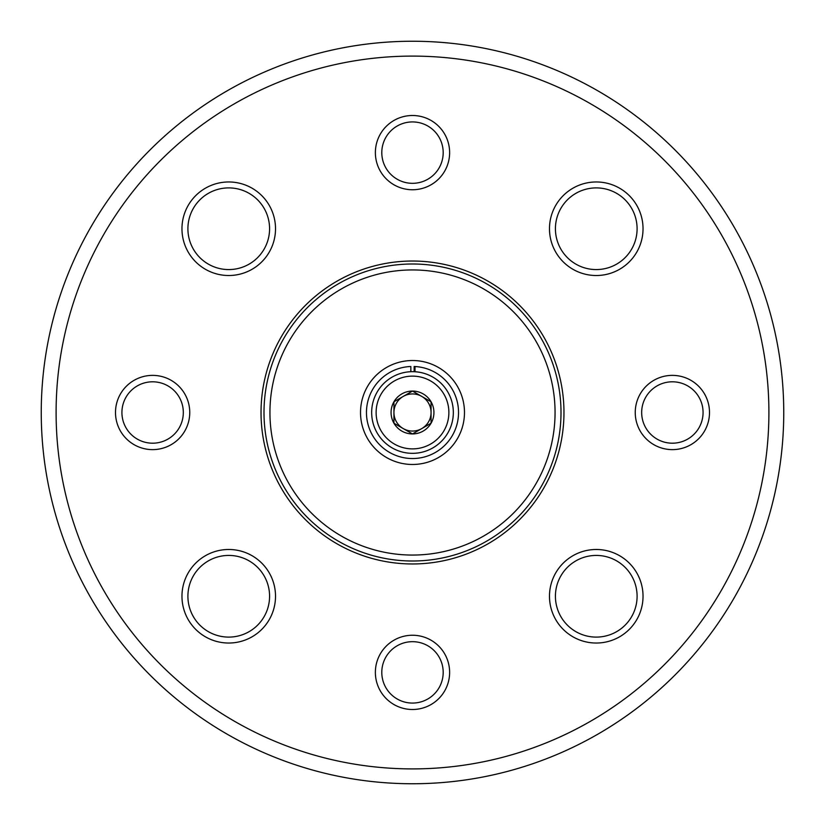 <?xml version="1.0" encoding="UTF-8"?>
<svg xmlns="http://www.w3.org/2000/svg" width="825" height="825" viewBox="0 0 825 825"><rect width="100%" height="100%" fill="white"/><g stroke="black" fill="none" stroke-linecap="round" stroke-linejoin="round"><path stroke-width="1.24" d="M269.94 412.5A142.56 142.56 0 0 1 483.78 289.039A142.56 142.56 0 0 1 483.78 535.961A142.56 142.56 0 0 1 269.94 412.5M360.525 412.5A51.975 51.975 0 0 1 438.488 367.486A51.975 51.975 0 0 1 438.488 457.514A51.975 51.975 0 0 1 360.525 412.5M264 412.5A148.5 148.5 0 0 1 486.75 283.893A148.5 148.5 0 0 1 486.75 541.107A148.5 148.5 0 0 1 264 412.5M56.1 412.5A356.4 356.4 0 0 1 590.7 103.847A356.4 356.4 0 0 1 590.7 721.153A356.4 356.4 0 0 1 56.1 412.5M375.375 152.625A37.125 37.125 0 0 1 412.5 115.5A37.125 37.125 0 0 1 449.625 152.625A37.125 37.125 0 0 1 412.5 189.75A37.125 37.125 0 0 1 375.375 152.625M181.964 228.742A46.777 46.777 0 0 1 252.13 188.234A46.777 46.777 0 0 1 252.13 269.249A46.777 46.777 0 0 1 181.964 228.742M181.964 596.258A46.777 46.777 0 0 1 252.13 555.751A46.777 46.777 0 0 1 252.13 636.766A46.777 46.777 0 0 1 181.964 596.258M549.481 596.258A46.777 46.777 0 0 1 619.647 555.751A46.777 46.777 0 0 1 619.647 636.766A46.777 46.777 0 0 1 549.481 596.258M549.481 228.742A46.777 46.777 0 0 1 619.647 188.234A46.777 46.777 0 0 1 619.647 269.249A46.777 46.777 0 0 1 549.481 228.742M709.5 412.5A37.125 37.125 0 0 0 653.812 380.346A37.125 37.125 0 0 0 653.812 444.654A37.125 37.125 0 0 0 709.5 412.5M189.75 412.5A37.125 37.125 0 0 0 134.062 380.346A37.125 37.125 0 0 0 134.062 444.654A37.125 37.125 0 0 0 189.75 412.5M449.625 672.375A37.125 37.125 0 0 0 393.938 640.221A37.125 37.125 0 0 0 393.938 704.529A37.125 37.125 0 0 0 449.625 672.375M41.25 412.5A371.25 371.25 0 0 1 598.125 90.987A371.25 371.25 0 0 1 598.125 734.013A371.25 371.25 0 0 1 41.25 412.5M443.19 672.375A30.69 30.69 0 0 0 397.155 645.789A30.69 30.69 0 0 0 397.155 698.961A30.69 30.69 0 0 0 443.19 672.375M183.315 412.5A30.69 30.69 0 0 0 137.28 385.914A30.69 30.69 0 0 0 137.28 439.086A30.69 30.69 0 0 0 183.315 412.5M443.19 152.625A30.69 30.69 0 0 0 397.155 126.039A30.69 30.69 0 0 0 397.155 179.211A30.69 30.69 0 0 0 443.19 152.625M703.065 412.5A30.69 30.69 0 0 0 657.03 385.914A30.69 30.69 0 0 0 657.03 439.086A30.69 30.69 0 0 0 703.065 412.5M555.421 228.742A40.837 40.837 0 0 1 616.677 193.37A40.837 40.837 0 0 1 616.677 264.103A40.837 40.837 0 0 1 555.421 228.742M555.421 596.258A40.837 40.837 0 0 1 616.677 560.897A40.837 40.837 0 0 1 616.677 631.63A40.837 40.837 0 0 1 555.421 596.258M187.904 596.258A40.837 40.837 0 0 1 249.16 560.897A40.837 40.837 0 0 1 249.16 631.63A40.837 40.837 0 0 1 187.904 596.258M187.904 228.742A40.837 40.837 0 0 1 249.16 193.37A40.837 40.837 0 0 1 249.16 264.103A40.837 40.837 0 0 1 187.904 228.742M414.15 371.693L414.15 366.496L415.006 366.537A46.035 46.035 0 0 1 451.801 436.477A46.035 46.035 0 0 1 372.766 435.755A46.035 46.035 0 0 1 410.85 366.496L410.85 371.693M415.006 371.735L415.006 366.537M393.938 401.785L412.5 391.071L431.062 401.785L431.062 423.215L412.5 433.929L393.938 423.215L393.938 401.785A21.429 21.429 0 0 1 431.062 401.785A21.429 21.429 0 0 1 412.5 433.929A21.429 21.429 0 0 1 393.938 401.785L393.938 423.215L412.5 433.929L431.062 423.215L431.062 401.785L421.781 396.423A18.562 18.562 0 0 1 421.781 428.577A18.562 18.562 0 0 1 393.938 412.5A18.562 18.562 0 0 1 403.219 396.423L393.938 401.785M412.5 448.882A36.383 36.383 0 0 1 380.995 394.309A36.383 36.383 0 0 1 444.005 394.309A36.383 36.383 0 0 1 412.5 448.882M412.5 453.338A40.837 40.837 0 0 1 377.138 392.081A40.837 40.837 0 0 1 447.862 392.081A40.837 40.837 0 0 1 412.5 453.338M403.219 396.423A18.562 18.562 0 0 1 421.781 396.423L412.5 391.071L403.219 396.423M261.03 412.5A151.47 151.47 0 0 1 488.235 281.325A151.47 151.47 0 0 1 488.235 543.675A151.47 151.47 0 0 1 261.03 412.5"/></g></svg>
